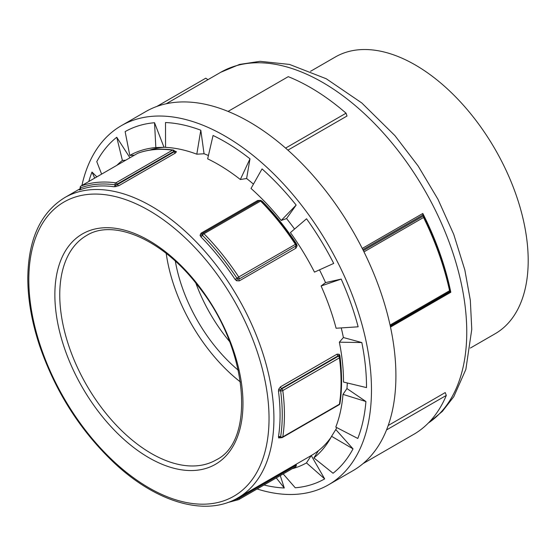 <?xml version="1.0" encoding="UTF-8"?>
<svg xmlns="http://www.w3.org/2000/svg" width="556" height="556" viewBox="0 0 556 556"><rect width="100%" height="100%" fill="white"/><g stroke="black" fill="none" stroke-linecap="round" stroke-linejoin="round"><path stroke-width="0.83" d="M296.258 245.404A1.731 0.674 177.5 0 0 297.14 245.794L296.522 243.938A173.319 100.066 -120 0 0 262.314 201.383L260.604 200.348L257.664 200.507A1.731 1.001 -120 0 0 258.693 200.987M296.16 245.662L295.618 246.398A1.731 1.001 -120 0 0 295.973 248.164L297.14 245.794M296.258 245.05A1.731 1.279 -158.9 0 1 296.202 245.55A1.731 1.279 -158.9 0 1 295.743 246.079L238.983 279.098L236.919 278.195L238.732 276.985A176.078 101.658 -120 0 0 203.982 233.749A1.731 0.577 135.4 0 0 202.44 235.299L202.009 234.528A1.731 1.056 -10.2 0 1 200.049 235.313L200.897 236.842A173.319 100.066 60 0 1 235.105 279.397L236.585 280.759A1.731 0.466 118 0 1 237.662 278.876A1.731 1.279 -158.9 0 0 239.108 278.771A1.731 1.001 -120 0 0 238.732 276.985L296.035 243.987A1.731 1.731 0 0 1 296.202 245.55L296.126 245.759M296.035 243.987C285.582 228.092 274.038 213.733 261.41 200.911A1.731 0.577 135.4 0 0 260.611 201.057A176.078 101.658 60 0 1 295.368 244.286A1.731 1.001 60 0 1 295.743 246.079L238.983 279.098A1.731 1.001 60 0 0 239.337 280.856L295.973 248.164M202.766 233.291L259.249 200.674A1.731 1.001 60 0 1 259.318 200.626A1.731 1.001 60 0 1 260.611 201.057L203.982 233.749A1.731 1.001 -120 0 0 202.683 233.325A1.731 1.001 -120 0 0 202.613 233.374A1.731 1.404 -128.6 0 0 202.467 233.471L202.356 233.569M236.585 280.759L239.337 280.856M202.273 233.624A1.731 1.001 60 0 1 201.036 233.207L200.049 235.313M202.676 233.325A1.731 1.731 0 0 0 202.467 233.471A1.731 1.404 -128.6 0 0 202.009 234.528L202.377 233.562M174.925 151.447A1.731 1.286 98 0 1 174.897 151.447L174.452 150.947A1.731 1.619 156.3 0 0 176.412 151.739L175.571 151.301A173.319 100.066 -120 0 0 174.598 151.169M138.11 153.143A1.731 1.404 69.9 0 0 137.735 153.275A176.078 101.658 60 0 1 172.485 150.176A1.731 1.001 60 0 1 173.854 151.378L174.459 150.961L174.084 151.83A1.731 1.001 -120 0 0 175.432 153.032L176.412 151.739M118.796 185.725A1.731 1.001 60 0 1 117.455 184.529L115.002 184.814A1.731 1.286 -82 0 1 115.85 182.868L172.485 150.176A1.731 1.286 -82 0 1 173.159 150.03C160.357 148.25 148.612 149.3 137.909 153.192L137.909 153.192A1.731 1.731 0 0 0 137.645 153.324A1.731 1.001 60 0 1 137.735 153.275L81.1 185.975A1.731 1.404 69.9 0 0 80.523 187.9L80.21 187.97A1.731 1.724 -33 0 1 79.327 189.964L79.946 189.818A173.319 100.066 60 0 1 114.147 186.76L118.796 185.725L175.432 153.032M341.405 373.875A173.319 100.066 -120 0 0 339.897 355.722L339.236 354.29L337.089 354.137L280.46 386.837L278.681 389.256L278.473 391.188A173.319 100.066 60 0 1 278.473 436.794L278.681 437.961L281.002 437.593M79.883 189.513L79.327 189.964M137.561 153.38A1.731 1.001 60 0 1 137.645 153.324L81.009 186.017A1.731 1.001 -120 0 1 81.1 185.975A176.078 101.658 -120 0 1 115.85 182.868A1.731 1.001 -120 0 1 117.219 184.071L173.854 151.378L174.084 151.83L117.455 184.529L117.219 184.071L115.863 184.787A1.731 0.48 -98.9 0 1 115.856 186.705M79.855 189.547L80.21 187.977L80.849 187.796L80.21 187.97A1.731 0.598 165.1 0 1 80.203 187.956L80.21 187.984M296.251 464.872A1.731 1.724 -33 0 1 296.209 464.218L296.258 464.879L295.618 465.059L296.258 464.885A1.731 0.598 -14.9 0 1 296.265 464.899L296.258 464.879M295.542 464.601A1.731 1.001 -120 0 0 295.618 465.059L295.743 465.525A1.731 0.598 -14.9 0 0 296.265 464.899A1.731 1.731 0 0 1 295.458 466.838A1.731 1.001 60 0 1 295.368 466.88L238.906 499.476M227.467 502.617L238.552 499.663A1.731 1.731 0 0 0 238.823 499.538A1.731 1.001 -120 0 1 238.732 499.58A1.731 1.404 -110.1 0 1 236.919 499.038L295.618 465.059M237.662 498.711A1.731 0.598 -14.9 0 0 239.108 498.218L238.983 497.759M339.236 354.29A1.731 1.237 -46.3 0 0 339.243 355.986L339.271 356.014M337.089 354.137A1.731 1.001 -120 0 0 338.083 355.84L339.334 356.069A1.731 0.806 -52 0 0 339.285 356.028L339.236 355.986M278.681 437.961A1.731 1.515 140.3 0 1 280.738 437.433L280.634 436.842A174.702 100.865 -120 0 0 280.634 390.868L281.447 388.54L338.083 355.84L338.437 356.118A1.731 0.806 -52 0 1 339.285 356.028A1.731 1.731 0 0 1 339.938 357.16A1.731 0.827 172.6 0 1 339.431 357.855A176.078 101.658 60 0 1 339.431 404.191A1.731 1.147 8.8 0 0 339.931 403.531C342.107 389.297 342.107 373.84 339.938 357.16M278.473 436.794A1.731 1.147 -171.2 0 1 280.634 436.842A1.731 1.147 8.8 0 0 282.795 436.891A176.078 101.658 -120 0 0 282.795 390.555A1.731 1.001 -120 0 0 281.802 388.818A1.731 0.806 -52 0 0 280.738 389.895L278.681 389.256M281.447 437.343L280.738 437.433A1.731 1.154 -69.5 0 0 280.988 437.586A1.731 1.731 0 0 0 282.455 437.461A1.731 1.001 -120 0 0 282.795 436.891L339.431 404.191A1.731 1.001 60 0 1 339.09 404.768A1.731 1.731 0 0 0 339.931 403.531M240.456 382.021A129.562 74.803 60 0 1 166.202 253.404M229.503 341.447A117.504 67.846 60 0 1 195.865 283.178M238.302 370.24A117.504 67.846 60 0 1 175.328 261.16M314.467 272.12L333.704 263.419A200.264 115.627 60 0 0 306.537 218.786L290.413 232.603A177.301 102.367 -120 0 1 314.467 272.12M281.211 220.468L296.146 205.074L286.555 218.557L281.211 220.468A177.301 102.367 -120 0 0 251.02 188.449L262.043 168.906A200.264 115.627 60 0 1 296.146 205.074M240.345 179.512L249.991 158.814L246.614 178.518L240.345 179.512A177.301 102.367 -120 0 0 207.652 158.849L213.066 135.483A200.264 115.627 60 0 1 249.991 158.814M196.803 154.193L200.806 130.215L204.052 153.769L196.803 154.193A177.301 102.367 -120 0 0 165.556 147.389L165.514 122.528A200.264 115.627 60 0 1 200.806 130.215M155.84 147.569L154.533 122.73L164.006 147.291L155.84 147.569A177.301 102.367 -120 0 0 129.798 155.43L125.128 131.619A200.264 115.627 60 0 1 154.533 122.73M149.592 150.134A173.319 100.066 60 0 1 164.006 147.291A173.319 100.066 60 0 1 165.556 147.18M134.392 155.2L129.798 155.43M125.684 160.225L122.383 160.434L116.746 137.262L129.944 157.765M101.623 174.118L96.772 161.65A200.264 115.627 60 0 1 116.746 137.262M122.383 160.434A177.301 102.367 -120 0 0 116.948 165.264M94.687 178.122L92.004 172.054L96.827 176.884M88.8 181.52A200.264 115.627 60 0 1 92.004 172.054M276.269 477.917L284.29 487.987A200.264 115.627 60 0 1 264.01 484.999M280.266 475.609L284.29 487.987M283.185 473.92L295.264 487.786A200.264 115.627 60 0 0 324.676 478.897L306.467 462.898A177.301 102.367 -120 0 1 292.157 468.743M331.042 437.28A173.319 100.066 60 0 1 318.498 450.645A173.319 100.066 60 0 1 311.562 455.357A173.319 100.066 60 0 1 311.249 455.531L306.467 462.898M311.249 455.538L324.676 478.897M313.89 457.901L333.051 473.253A200.264 115.627 60 0 0 353.025 448.866L331.571 436.307A177.301 102.367 -120 0 1 328.971 440.818A177.301 102.367 -120 0 1 313.89 457.901L318.498 450.645M336.783 427.606A173.319 100.066 60 0 1 335.782 429.545L331.571 436.307M335.782 429.545L353.025 448.866M335.789 427.091L357.793 438.462A200.264 115.627 60 0 0 365.924 401.515L342.989 394.385A177.301 102.367 -120 0 1 335.789 427.091M347.298 382.98A173.319 100.066 60 0 1 346.951 388.561L342.989 394.385M346.951 388.561L365.924 401.515M343.504 382.062L366.508 387.601A200.264 115.627 60 0 0 361.817 342.552L339.348 342.183A177.301 102.367 -120 0 1 343.504 382.062M341.231 327.908A173.319 100.066 60 0 1 343.393 337.534L339.348 342.183M343.393 337.534L361.817 342.552M336.102 328.242L358.14 326.81A200.264 115.627 60 0 0 341.189 279.091L321.09 285.993A177.301 102.367 -120 0 1 336.102 328.242M319.471 269.855A173.319 100.066 60 0 1 325.538 282.608L321.09 285.993M325.538 282.608L341.189 279.091M363.026 463.628L415.04 433.597A206.234 119.067 60 0 0 446.308 395.413L386.538 429.927M388.199 425.507L445.231 392.578L446.308 395.413M156.82 106.453L205.769 78.194L207.958 79.668M285.596 148.098L346.054 113.195L346.993 116.03L287.911 150.141M228.064 111.409L288.251 76.665A206.234 119.067 60 0 1 346.054 113.195M81.906 185.502A207.298 119.686 60 0 1 121.25 125.732L145.686 111.631A207.298 119.686 60 0 1 352.977 231.31A207.298 119.686 60 0 1 352.977 470.682L328.547 484.783A207.298 119.686 60 0 1 292.115 494.479A207.298 119.686 60 0 1 257.115 488.974M362.873 249.665L422.81 215.061L423.554 215.86L423.554 217.479A206.234 119.067 60 0 1 449.568 290.712L450.346 291.274L450.047 291.733L390.312 326.226M423.54 215.825A205.567 118.685 60 0 1 446.948 277.145A205.567 118.685 60 0 1 450.339 291.254M422.81 215.061L422.817 213.469L362.255 248.435M390.5 327.088L450.805 292.268L450.047 291.74M121.25 125.732A207.298 119.686 60 0 1 328.547 245.418A207.298 119.686 60 0 1 328.547 484.783M204.052 153.769A173.319 100.066 60 0 1 208.424 155.52M246.614 178.518A173.319 100.066 60 0 1 253.453 184.126M286.555 218.557A173.319 100.066 60 0 1 294.562 229.051M310.554 71.3L335.317 57.004A159.794 92.254 60 0 1 495.104 149.258A159.794 92.254 60 0 1 495.104 333.767L470.341 348.063M296.133 244.147L296.522 243.938M235.105 279.397L236.919 278.195A174.702 100.865 -120 0 0 202.44 235.299A1.731 0.577 -44.6 0 1 200.897 236.842M257.664 200.507L201.036 233.207M174.952 151.447A1.731 1.286 98 0 0 175.571 151.301M64.704 197.616C40.477 212.642 28.175 239.56 27.8 278.368C27.856 299.635 31.789 322.063 39.587 345.658C55.607 392.14 80.808 431.519 115.196 463.808C157.126 502.714 205.915 516.892 238.024 497.808A173.319 100.066 -120 0 0 238.024 297.682A173.319 100.066 -120 0 0 64.704 197.616L80.252 188.644M79.946 189.818A1.731 1.404 -110.1 0 0 80.523 187.9A174.702 100.865 -120 0 1 115.002 184.814A1.731 1.286 -82 0 1 114.147 186.76M80.203 187.956A1.731 1.731 0 0 1 81.009 186.017A1.731 1.001 -120 0 0 80.794 186.225M295.743 465.525A1.731 1.001 60 0 1 295.458 466.838L238.823 499.538A1.731 1.001 -120 0 0 239.108 498.218L295.743 465.525M233.464 500.192A174.702 100.865 -120 0 0 236.919 499.038M339.897 355.722A1.731 0.827 -7.4 0 0 339.438 356.16M280.46 386.837A1.731 1.001 60 0 0 281.447 388.54L281.802 388.818L338.437 356.118A1.731 1.001 60 0 1 339.431 357.855L282.795 390.555A1.731 0.827 172.6 0 1 280.634 390.868A1.731 0.827 -7.4 0 0 278.473 391.188M280.46 437.906A1.731 1.001 60 0 1 280.71 437.419M59.756 294.819A129.562 74.803 60 0 1 86.583 235.508C113.653 218.306 163.492 239.865 198.575 286.632C248.358 348.355 255.968 440.936 216.145 459.916A129.562 74.803 60 0 1 116.308 425.208A129.562 74.803 60 0 1 59.756 294.819M54.863 294.819A133.016 76.797 -120 0 0 195.948 470.334A133.016 76.797 -120 0 0 195.948 282.219A133.016 76.797 -120 0 0 54.863 294.819M28.815 279.779A169.865 98.071 60 0 1 208.98 263.683A169.865 98.071 60 0 1 208.98 503.91A169.865 98.071 60 0 1 28.815 279.779M423.554 215.86L363.353 250.617M363.971 251.875L423.554 217.479M450.805 292.268A203.844 117.691 -120 0 0 422.817 213.469M166.258 103.743L220.697 72.308A203.844 117.691 60 0 1 422.553 186.601A203.844 117.691 60 0 1 428.398 422.97M449.568 290.712L390.062 325.065M390.256 325.955L450.339 291.261L446.948 277.145M261.41 200.911A1.731 1.731 0 0 0 259.325 200.626M259.318 200.626L202.683 233.325M238.024 497.808L311.562 455.357M174.445 150.94A1.731 1.731 0 0 0 173.159 150.03M339.09 404.768L282.455 437.461M220.697 72.308L239.511 64.44L260.097 61.32L289.523 64.433L326.254 78.757L361.768 102.943L394.913 135.615L418.14 166.001L437.989 199.333L453.752 234.41L464.837 269.973L470.334 300.337L471.766 329.36L465.865 369.386L453.8 396.678L442.367 411.391L428.322 423.046"/></g></svg>
